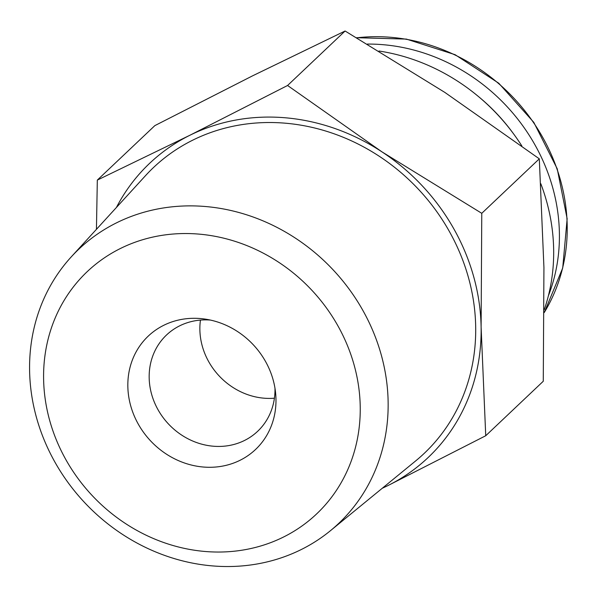 <?xml version="1.0" encoding="UTF-8"?>
<svg xmlns="http://www.w3.org/2000/svg" width="597" height="597" viewBox="0 0 597 597"><rect width="100%" height="100%" fill="white"/><g stroke="black" fill="none" stroke-linecap="round" stroke-linejoin="round"><path stroke-width="0.9" d="M485.734 435.743L543.27 381.259L543.934 267.538L539.307 158.832L444.855 92.416L345.103 31.007L252.628 75.812L154.854 125.616L97.318 180.1L189.801 135.303L287.567 85.49L382.028 151.907L481.772 213.316L481.107 327.029L485.734 435.743L387.968 485.555A202.562 182.525 46.6 0 1 382.274 488.249M96.438 229.33L97.318 180.1M116.408 207.487A202.562 182.525 46.6 0 1 189.801 135.303A202.562 182.525 46.6 0 1 382.028 151.907A202.562 182.525 46.6 0 1 481.107 327.029A202.562 182.525 46.6 0 1 387.968 485.555M120.303 248.553A166.824 150.325 46.6 0 1 360.222 406.467A166.824 150.325 46.6 0 1 125.191 523.345A166.824 150.325 46.6 0 1 120.303 248.553M116.452 222.875A188.913 170.227 46.6 0 1 352.32 293.567A188.913 170.227 46.6 0 1 330.462 530.681A188.913 170.227 46.6 0 1 85.259 503.249A188.913 170.227 46.6 0 1 71.222 256.911A188.913 170.227 46.6 0 1 116.452 222.875M163.727 325.313A78.05 70.327 46.6 0 1 205.413 319.141A78.05 70.327 46.6 0 1 275.635 393.296A78.05 70.327 46.6 0 1 219.883 466.548A78.05 70.327 46.6 0 1 133.482 414.057A78.05 70.327 46.6 0 1 163.727 325.313M274.978 388.244A66.289 59.737 46.6 0 1 257.658 431.295A66.289 59.737 46.6 0 1 168.705 424.228A66.289 59.737 46.6 0 1 166.496 335.021A66.289 59.737 46.6 0 1 179.652 325.843A66.289 59.737 46.6 0 1 210.428 320.067M274.419 398.199A66.289 59.737 46.6 0 1 200.45 320.089M367.356 44.074A182.309 164.272 46.6 0 1 548.389 295.806M477.861 96.05A182.309 164.272 46.6 0 1 513.233 133.407M378.976 51.021A193.353 174.227 46.6 0 1 521.868 145.974M540.807 183.697A193.353 174.227 46.6 0 1 544.27 309.634M71.222 256.911L145.467 175.705A196.846 177.376 46.6 0 1 192.592 140.235A196.846 177.376 46.6 0 1 438.37 213.898A196.846 177.376 46.6 0 1 415.594 460.974L330.462 530.681M287.567 85.49L345.103 31.007M481.772 213.316L539.307 158.832M356.775 37.82A182.309 164.272 46.6 0 1 533.614 122.721A182.309 164.272 46.6 0 1 544.27 312.492M544.27 312.537L562.71 268.008L567.15 218.741L557.24 168.817L533.8 122.363L498.786 83.244L455.101 54.693L406.356 39.089L356.596 37.715"/></g></svg>

